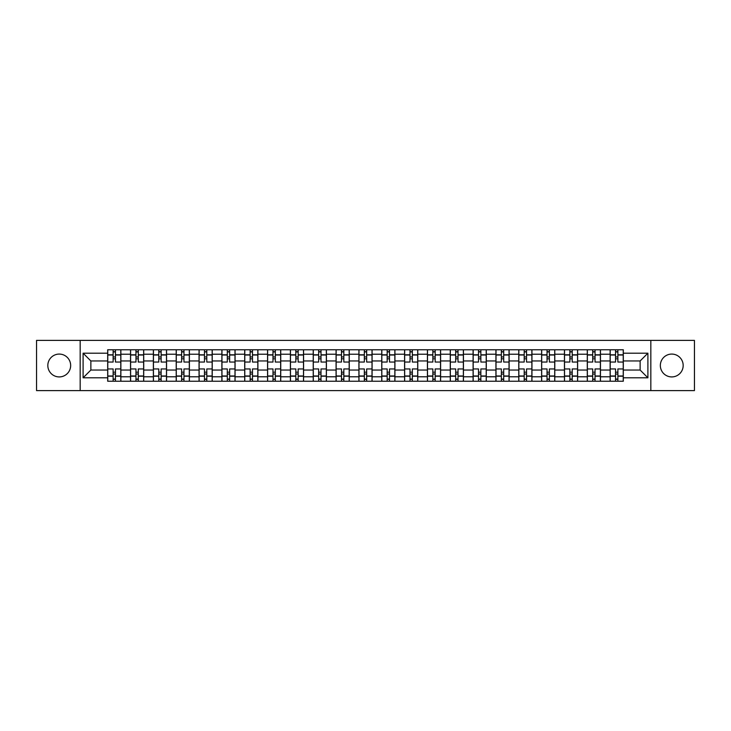<?xml version="1.0" encoding="UTF-8"?>
<svg xmlns="http://www.w3.org/2000/svg" width="731" height="731" viewBox="0 0 731 731"><rect width="100%" height="100%" fill="white"/><g stroke="black" fill="none" stroke-linecap="round" stroke-linejoin="round"><path stroke-width="1.1" d="M671.762 354.078A11.422 11.422 0 0 0 660.34 365.5A11.422 11.422 0 0 0 671.762 376.922A11.422 11.422 0 0 0 683.174 365.5A11.422 11.422 0 0 0 671.762 354.078M59.238 354.078A11.422 11.422 0 0 0 47.826 365.5A11.422 11.422 0 0 0 59.238 376.922A11.422 11.422 0 0 0 70.66 365.5A11.422 11.422 0 0 0 59.238 354.078M650.828 390.61L694.45 390.61L694.45 340.39L36.55 340.39L36.55 390.61L650.828 390.61L650.828 340.39M130.538 381.235L130.538 354.224L120.871 354.224L120.871 381.235M120.871 354.224L120.871 349.765M130.538 354.224L130.538 349.765M143.715 349.765L143.715 381.235M153.373 381.235L153.373 349.765M166.549 349.765L166.549 381.235M176.208 381.235L176.208 349.765M189.384 349.765L189.384 381.235M199.051 381.235L199.051 349.765M212.228 349.765L212.228 381.235M221.886 381.235L221.886 349.765M235.062 349.765L235.062 381.235M244.721 381.235L244.721 349.765M257.897 349.765L257.897 381.235M267.564 381.235L267.564 349.765M280.741 349.765L280.741 381.235M290.399 381.235L290.399 349.765M303.575 349.765L303.575 381.235M313.233 381.235L313.233 349.765M326.41 349.765L326.41 381.235M336.077 381.235L336.077 349.765M349.254 349.765L349.254 381.235M358.912 381.235L358.912 349.765M372.088 349.765L372.088 381.235M381.746 381.235L381.746 349.765M394.923 349.765L394.923 381.235M404.59 381.235L404.59 349.765M417.766 349.765L417.766 381.235M427.425 381.235L427.425 349.765M440.601 349.765L440.601 381.235M450.259 381.235L450.259 349.765M463.436 349.765L463.436 381.235M473.103 381.235L473.103 349.765M486.279 349.765L486.279 381.235M495.938 381.235L495.938 349.765M509.114 349.765L509.114 381.235M518.772 381.235L518.772 349.765M531.949 349.765L531.949 381.235M541.616 381.235L541.616 349.765M554.792 349.765L554.792 381.235M564.451 381.235L564.451 349.765M577.627 349.765L577.627 381.235M587.285 381.235L587.285 349.765M600.462 349.765L600.462 381.235M610.129 381.235L610.129 349.765M610.129 370.041L600.462 370.041M587.285 370.041L577.627 370.041M564.451 370.041L554.792 370.041M541.616 370.041L531.949 370.041M518.772 370.041L509.114 370.041M495.938 370.041L486.279 370.041M473.103 370.041L463.436 370.041M450.259 370.041L440.601 370.041M427.425 370.041L417.766 370.041M404.59 370.041L394.923 370.041M381.746 370.041L372.088 370.041M358.912 370.041L349.254 370.041M336.077 370.041L326.41 370.041M313.233 370.041L303.575 370.041M290.399 370.041L280.741 370.041M267.564 370.041L257.897 370.041M244.721 370.041L235.062 370.041M221.886 370.041L212.228 370.041M199.051 370.041L189.384 370.041M176.208 370.041L166.549 370.041M153.373 370.041L143.715 370.041M130.538 370.041L120.871 370.041M610.129 360.959L600.462 360.959M587.285 360.959L577.627 360.959M564.451 360.959L554.792 360.959M541.616 360.959L531.949 360.959M518.772 360.959L509.114 360.959M495.938 360.959L486.279 360.959M473.103 360.959L463.436 360.959M450.259 360.959L440.601 360.959M427.425 360.959L417.766 360.959M404.59 360.959L394.923 360.959M381.746 360.959L372.088 360.959M358.912 360.959L349.254 360.959M336.077 360.959L326.41 360.959M313.233 360.959L303.575 360.959M290.399 360.959L280.741 360.959M267.564 360.959L257.897 360.959M244.721 360.959L235.062 360.959M221.886 360.959L212.228 360.959M199.051 360.959L189.384 360.959M176.208 360.959L166.549 360.959M153.373 360.959L143.715 360.959M130.538 360.959L120.871 360.959M90.863 370.041L107.695 370.041L107.695 360.959L90.863 360.959L90.863 370.041L83.106 377.799L83.106 353.201L107.695 353.201L107.695 360.959M623.305 360.959L623.305 370.041L640.137 370.041L640.137 360.959L623.305 360.959L623.305 349.765L107.695 349.765L107.695 353.201M623.305 353.201L647.894 353.201L647.894 377.799L623.305 377.799L623.305 370.041M107.695 370.041L107.695 381.235L623.305 381.235L623.305 377.799M107.695 377.799L83.106 377.799M80.172 390.61L80.172 340.39M115.461 379.042L113.113 379.042M113.113 351.958L115.461 351.958M138.296 379.042L135.957 379.042M135.957 351.958L138.296 351.958M161.131 379.042L158.791 379.042M158.791 351.958L161.131 351.958M183.974 379.042L181.626 379.042M181.626 351.958L183.974 351.958M206.809 379.042L204.47 379.042M204.47 351.958L206.809 351.958M229.644 379.042L227.304 379.042M227.304 351.958L229.644 351.958M252.487 379.042L250.139 379.042M250.139 351.958L252.487 351.958M275.322 379.042L272.974 379.042M272.974 351.958L275.322 351.958M298.157 379.042L295.817 379.042M295.817 351.958L298.157 351.958M321 379.042L318.652 379.042M318.652 351.958L321 351.958M343.835 379.042L341.487 379.042M341.487 351.958L343.835 351.958M366.67 379.042L364.33 379.042M364.33 351.958L366.67 351.958M389.513 379.042L387.165 379.042M387.165 351.958L389.513 351.958M412.348 379.042L410 379.042M410 351.958L412.348 351.958M435.183 379.042L432.843 379.042M432.843 351.958L435.183 351.958M458.026 379.042L455.678 379.042M455.678 351.958L458.026 351.958M480.861 379.042L478.513 379.042M478.513 351.958L480.861 351.958M503.696 379.042L501.356 379.042M501.356 351.958L503.696 351.958M526.53 379.042L524.191 379.042M524.191 351.958L526.53 351.958M549.374 379.042L547.026 379.042M547.026 351.958L549.374 351.958M572.209 379.042L569.869 379.042M569.869 351.958L572.209 351.958M595.043 379.042L592.704 379.042M592.704 351.958L595.043 351.958M617.887 379.042L615.539 379.042M615.539 351.958L617.887 351.958M83.106 353.201L90.863 360.959M640.137 370.041L647.894 377.799M640.137 360.959L647.894 353.201M120.798 381.235L120.798 362.055L115.461 362.055L115.461 349.765M113.113 349.765L113.113 362.055L107.768 362.055L107.768 349.765M120.798 362.055L120.798 349.765M107.768 381.235L107.768 368.945L113.113 368.945L113.113 381.235M115.461 381.235L115.461 368.945L120.798 368.945M113.113 358.839L115.461 358.839M107.768 368.945L107.768 362.055M115.461 372.161L113.113 372.161M115.461 379.334L113.113 379.334M113.113 374.062L115.461 374.062M115.461 356.938L113.113 356.938M113.113 351.666L115.461 351.666M143.641 381.235L143.641 362.055L138.296 362.055L138.296 349.765M135.957 349.765L135.957 362.055L130.611 362.055L130.611 349.765M143.641 362.055L143.641 349.765M130.611 381.235L130.611 368.945L135.957 368.945L135.957 381.235M138.296 381.235L138.296 368.945L143.641 368.945M135.957 358.839L138.296 358.839M130.611 368.945L130.611 362.055M138.296 372.161L135.957 372.161M138.296 379.334L135.957 379.334M135.957 374.062L138.296 374.062M138.296 356.938L135.957 356.938M135.957 351.666L138.296 351.666M166.476 381.235L166.476 362.055L161.131 362.055L161.131 349.765M158.791 349.765L158.791 362.055L153.446 362.055L153.446 349.765M166.476 362.055L166.476 349.765M153.446 381.235L153.446 368.945L158.791 368.945L158.791 381.235M161.131 381.235L161.131 368.945L166.476 368.945M158.791 358.839L161.131 358.839M153.446 368.945L153.446 362.055M161.131 372.161L158.791 372.161M161.131 379.334L158.791 379.334M158.791 374.062L161.131 374.062M161.131 356.938L158.791 356.938M158.791 351.666L161.131 351.666M189.311 381.235L189.311 362.055L183.974 362.055L183.974 349.765M181.626 349.765L181.626 362.055L176.281 362.055L176.281 349.765M189.311 362.055L189.311 349.765M176.281 381.235L176.281 368.945L181.626 368.945L181.626 381.235M183.974 381.235L183.974 368.945L189.311 368.945M181.626 358.839L183.974 358.839M176.281 368.945L176.281 362.055M183.974 372.161L181.626 372.161M183.974 379.334L181.626 379.334M181.626 374.062L183.974 374.062M183.974 356.938L181.626 356.938M181.626 351.666L183.974 351.666M212.154 381.235L212.154 362.055L206.809 362.055L206.809 349.765M204.47 349.765L204.47 362.055L199.124 362.055L199.124 349.765M212.154 362.055L212.154 349.765M199.124 381.235L199.124 368.945L204.47 368.945L204.47 381.235M206.809 381.235L206.809 368.945L212.154 368.945M204.47 358.839L206.809 358.839M199.124 368.945L199.124 362.055M206.809 372.161L204.47 372.161M206.809 379.334L204.47 379.334M204.47 374.062L206.809 374.062M206.809 356.938L204.47 356.938M204.47 351.666L206.809 351.666M234.989 381.235L234.989 362.055L229.644 362.055L229.644 349.765M227.304 349.765L227.304 362.055L221.959 362.055L221.959 349.765M234.989 362.055L234.989 349.765M221.959 381.235L221.959 368.945L227.304 368.945L227.304 381.235M229.644 381.235L229.644 368.945L234.989 368.945M227.304 358.839L229.644 358.839M221.959 368.945L221.959 362.055M229.644 372.161L227.304 372.161M229.644 379.334L227.304 379.334M227.304 374.062L229.644 374.062M229.644 356.938L227.304 356.938M227.304 351.666L229.644 351.666M257.824 381.235L257.824 362.055L252.487 362.055L252.487 349.765M250.139 349.765L250.139 362.055L244.794 362.055L244.794 349.765M257.824 362.055L257.824 349.765M244.794 381.235L244.794 368.945L250.139 368.945L250.139 381.235M252.487 381.235L252.487 368.945L257.824 368.945M250.139 358.839L252.487 358.839M244.794 368.945L244.794 362.055M252.487 372.161L250.139 372.161M252.487 379.334L250.139 379.334M250.139 374.062L252.487 374.062M252.487 356.938L250.139 356.938M250.139 351.666L252.487 351.666M280.667 381.235L280.667 362.055L275.322 362.055L275.322 349.765M272.974 349.765L272.974 362.055L267.637 362.055L267.637 349.765M280.667 362.055L280.667 349.765M267.637 381.235L267.637 368.945L272.974 368.945L272.974 381.235M275.322 381.235L275.322 368.945L280.667 368.945M272.974 358.839L275.322 358.839M267.637 368.945L267.637 362.055M275.322 372.161L272.974 372.161M275.322 379.334L272.974 379.334M272.974 374.062L275.322 374.062M275.322 356.938L272.974 356.938M272.974 351.666L275.322 351.666M303.502 381.235L303.502 362.055L298.157 362.055L298.157 349.765M295.817 349.765L295.817 362.055L290.472 362.055L290.472 349.765M303.502 362.055L303.502 349.765M290.472 381.235L290.472 368.945L295.817 368.945L295.817 381.235M298.157 381.235L298.157 368.945L303.502 368.945M295.817 358.839L298.157 358.839M290.472 368.945L290.472 362.055M298.157 372.161L295.817 372.161M298.157 379.334L295.817 379.334M295.817 374.062L298.157 374.062M298.157 356.938L295.817 356.938M295.817 351.666L298.157 351.666M326.337 381.235L326.337 362.055L321 362.055L321 349.765M318.652 349.765L318.652 362.055L313.307 362.055L313.307 349.765M326.337 362.055L326.337 349.765M313.307 381.235L313.307 368.945L318.652 368.945L318.652 381.235M321 381.235L321 368.945L326.337 368.945M318.652 358.839L321 358.839M313.307 368.945L313.307 362.055M321 372.161L318.652 372.161M321 379.334L318.652 379.334M318.652 374.062L321 374.062M321 356.938L318.652 356.938M318.652 351.666L321 351.666M349.18 381.235L349.18 362.055L343.835 362.055L343.835 349.765M341.487 349.765L341.487 362.055L336.15 362.055L336.15 349.765M349.18 362.055L349.18 349.765M336.15 381.235L336.15 368.945L341.487 368.945L341.487 381.235M343.835 381.235L343.835 368.945L349.18 368.945M341.487 358.839L343.835 358.839M336.15 368.945L336.15 362.055M343.835 372.161L341.487 372.161M343.835 379.334L341.487 379.334M341.487 374.062L343.835 374.062M343.835 356.938L341.487 356.938M341.487 351.666L343.835 351.666M372.015 381.235L372.015 362.055L366.67 362.055L366.67 349.765M364.33 349.765L364.33 362.055L358.985 362.055L358.985 349.765M372.015 362.055L372.015 349.765M358.985 381.235L358.985 368.945L364.33 368.945L364.33 381.235M366.67 381.235L366.67 368.945L372.015 368.945M364.33 358.839L366.67 358.839M358.985 368.945L358.985 362.055M366.67 372.161L364.33 372.161M366.67 379.334L364.33 379.334M364.33 374.062L366.67 374.062M366.67 356.938L364.33 356.938M364.33 351.666L366.67 351.666M394.85 381.235L394.85 362.055L389.513 362.055L389.513 349.765M387.165 349.765L387.165 362.055L381.82 362.055L381.82 349.765M394.85 362.055L394.85 349.765M381.82 381.235L381.82 368.945L387.165 368.945L387.165 381.235M389.513 381.235L389.513 368.945L394.85 368.945M387.165 358.839L389.513 358.839M381.82 368.945L381.82 362.055M389.513 372.161L387.165 372.161M389.513 379.334L387.165 379.334M387.165 374.062L389.513 374.062M389.513 356.938L387.165 356.938M387.165 351.666L389.513 351.666M417.693 381.235L417.693 362.055L412.348 362.055L412.348 349.765M410 349.765L410 362.055L404.663 362.055L404.663 349.765M417.693 362.055L417.693 349.765M404.663 381.235L404.663 368.945L410 368.945L410 381.235M412.348 381.235L412.348 368.945L417.693 368.945M410 358.839L412.348 358.839M404.663 368.945L404.663 362.055M412.348 372.161L410 372.161M412.348 379.334L410 379.334M410 374.062L412.348 374.062M412.348 356.938L410 356.938M410 351.666L412.348 351.666M440.528 381.235L440.528 362.055L435.183 362.055L435.183 349.765M432.843 349.765L432.843 362.055L427.498 362.055L427.498 349.765M440.528 362.055L440.528 349.765M427.498 381.235L427.498 368.945L432.843 368.945L432.843 381.235M435.183 381.235L435.183 368.945L440.528 368.945M432.843 358.839L435.183 358.839M427.498 368.945L427.498 362.055M435.183 372.161L432.843 372.161M435.183 379.334L432.843 379.334M432.843 374.062L435.183 374.062M435.183 356.938L432.843 356.938M432.843 351.666L435.183 351.666M463.363 381.235L463.363 362.055L458.026 362.055L458.026 349.765M455.678 349.765L455.678 362.055L450.333 362.055L450.333 349.765M463.363 362.055L463.363 349.765M450.333 381.235L450.333 368.945L455.678 368.945L455.678 381.235M458.026 381.235L458.026 368.945L463.363 368.945M455.678 358.839L458.026 358.839M450.333 368.945L450.333 362.055M458.026 372.161L455.678 372.161M458.026 379.334L455.678 379.334M455.678 374.062L458.026 374.062M458.026 356.938L455.678 356.938M455.678 351.666L458.026 351.666M486.206 381.235L486.206 362.055L480.861 362.055L480.861 349.765M478.513 349.765L478.513 362.055L473.176 362.055L473.176 349.765M486.206 362.055L486.206 349.765M473.176 381.235L473.176 368.945L478.513 368.945L478.513 381.235M480.861 381.235L480.861 368.945L486.206 368.945M478.513 358.839L480.861 358.839M473.176 368.945L473.176 362.055M480.861 372.161L478.513 372.161M480.861 379.334L478.513 379.334M478.513 374.062L480.861 374.062M480.861 356.938L478.513 356.938M478.513 351.666L480.861 351.666M509.041 381.235L509.041 362.055L503.696 362.055L503.696 349.765M501.356 349.765L501.356 362.055L496.011 362.055L496.011 349.765M509.041 362.055L509.041 349.765M496.011 381.235L496.011 368.945L501.356 368.945L501.356 381.235M503.696 381.235L503.696 368.945L509.041 368.945M501.356 358.839L503.696 358.839M496.011 368.945L496.011 362.055M503.696 372.161L501.356 372.161M503.696 379.334L501.356 379.334M501.356 374.062L503.696 374.062M503.696 356.938L501.356 356.938M501.356 351.666L503.696 351.666M531.876 381.235L531.876 362.055L526.53 362.055L526.53 349.765M524.191 349.765L524.191 362.055L518.846 362.055L518.846 349.765M531.876 362.055L531.876 349.765M518.846 381.235L518.846 368.945L524.191 368.945L524.191 381.235M526.53 381.235L526.53 368.945L531.876 368.945M524.191 358.839L526.53 358.839M518.846 368.945L518.846 362.055M526.53 372.161L524.191 372.161M526.53 379.334L524.191 379.334M524.191 374.062L526.53 374.062M526.53 356.938L524.191 356.938M524.191 351.666L526.53 351.666M554.719 381.235L554.719 362.055L549.374 362.055L549.374 349.765M547.026 349.765L547.026 362.055L541.689 362.055L541.689 349.765M554.719 362.055L554.719 349.765M541.689 381.235L541.689 368.945L547.026 368.945L547.026 381.235M549.374 381.235L549.374 368.945L554.719 368.945M547.026 358.839L549.374 358.839M541.689 368.945L541.689 362.055M549.374 372.161L547.026 372.161M549.374 379.334L547.026 379.334M547.026 374.062L549.374 374.062M549.374 356.938L547.026 356.938M547.026 351.666L549.374 351.666M577.554 381.235L577.554 362.055L572.209 362.055L572.209 349.765M569.869 349.765L569.869 362.055L564.524 362.055L564.524 349.765M577.554 362.055L577.554 349.765M564.524 381.235L564.524 368.945L569.869 368.945L569.869 381.235M572.209 381.235L572.209 368.945L577.554 368.945M569.869 358.839L572.209 358.839M564.524 368.945L564.524 362.055M572.209 372.161L569.869 372.161M572.209 379.334L569.869 379.334M569.869 374.062L572.209 374.062M572.209 356.938L569.869 356.938M569.869 351.666L572.209 351.666M600.389 381.235L600.389 362.055L595.043 362.055L595.043 349.765M592.704 349.765L592.704 362.055L587.358 362.055L587.358 349.765M600.389 362.055L600.389 349.765M587.358 381.235L587.358 368.945L592.704 368.945L592.704 381.235M595.043 381.235L595.043 368.945L600.389 368.945M592.704 358.839L595.043 358.839M587.358 368.945L587.358 362.055M595.043 372.161L592.704 372.161M595.043 379.334L592.704 379.334M592.704 374.062L595.043 374.062M595.043 356.938L592.704 356.938M592.704 351.666L595.043 351.666M623.232 381.235L623.232 362.055L617.887 362.055L617.887 349.765M615.539 349.765L615.539 362.055L610.202 362.055L610.202 349.765M623.232 362.055L623.232 349.765M610.202 381.235L610.202 368.945L615.539 368.945L615.539 381.235M617.887 381.235L617.887 368.945L623.232 368.945M615.539 358.839L617.887 358.839M610.202 368.945L610.202 362.055M617.887 372.161L615.539 372.161M617.887 379.334L615.539 379.334M615.539 374.062L617.887 374.062M617.887 356.938L615.539 356.938M615.539 351.666L617.887 351.666M587.285 354.224L577.627 354.224M564.451 354.224L554.792 354.224M541.616 354.224L531.949 354.224M518.772 354.224L509.114 354.224M495.938 354.224L486.279 354.224M473.103 354.224L463.436 354.224M450.259 354.224L440.601 354.224M427.425 354.224L417.766 354.224M404.59 354.224L394.923 354.224M381.746 354.224L372.088 354.224M358.912 354.224L349.254 354.224M336.077 354.224L326.41 354.224M313.233 354.224L303.575 354.224M290.399 354.224L280.741 354.224M267.564 354.224L257.897 354.224M244.721 354.224L235.062 354.224M221.886 354.224L212.228 354.224M199.051 354.224L189.384 354.224M176.208 354.224L166.549 354.224M153.373 354.224L143.715 354.224M610.129 354.224L600.462 354.224M587.285 376.776L577.627 376.776M564.451 376.776L554.792 376.776M541.616 376.776L531.949 376.776M518.772 376.776L509.114 376.776M495.938 376.776L486.279 376.776M473.103 376.776L463.436 376.776M450.259 376.776L440.601 376.776M427.425 376.776L417.766 376.776M404.59 376.776L394.923 376.776M381.746 376.776L372.088 376.776M358.912 376.776L349.254 376.776M336.077 376.776L326.41 376.776M313.233 376.776L303.575 376.776M290.399 376.776L280.741 376.776M267.564 376.776L257.897 376.776M244.721 376.776L235.062 376.776M221.886 376.776L212.228 376.776M199.051 376.776L189.384 376.776M176.208 376.776L166.549 376.776M153.373 376.776L143.715 376.776M130.538 376.776L120.871 376.776M610.129 376.776L600.462 376.776M120.798 354.809L115.461 354.809M113.113 354.809L107.768 354.809M113.113 355.01L107.768 355.01M113.113 375.99L107.768 375.99M113.113 376.191L107.768 376.191M120.798 376.191L115.461 376.191M120.798 355.01L115.461 355.01M120.798 375.99L115.461 375.99M143.641 354.809L138.296 354.809M135.957 354.809L130.611 354.809M135.957 355.01L130.611 355.01M135.957 375.99L130.611 375.99M135.957 376.191L130.611 376.191M143.641 376.191L138.296 376.191M143.641 355.01L138.296 355.01M143.641 375.99L138.296 375.99M166.476 354.809L161.131 354.809M158.791 354.809L153.446 354.809M158.791 355.01L153.446 355.01M158.791 375.99L153.446 375.99M158.791 376.191L153.446 376.191M166.476 376.191L161.131 376.191M166.476 355.01L161.131 355.01M166.476 375.99L161.131 375.99M189.311 354.809L183.974 354.809M181.626 354.809L176.281 354.809M181.626 355.01L176.281 355.01M181.626 375.99L176.281 375.99M181.626 376.191L176.281 376.191M189.311 376.191L183.974 376.191M189.311 355.01L183.974 355.01M189.311 375.99L183.974 375.99M212.154 354.809L206.809 354.809M204.47 354.809L199.124 354.809M204.47 355.01L199.124 355.01M204.47 375.99L199.124 375.99M204.47 376.191L199.124 376.191M212.154 376.191L206.809 376.191M212.154 355.01L206.809 355.01M212.154 375.99L206.809 375.99M234.989 354.809L229.644 354.809M227.304 354.809L221.959 354.809M227.304 355.01L221.959 355.01M227.304 375.99L221.959 375.99M227.304 376.191L221.959 376.191M234.989 376.191L229.644 376.191M234.989 355.01L229.644 355.01M234.989 375.99L229.644 375.99M257.824 354.809L252.487 354.809M250.139 354.809L244.794 354.809M250.139 355.01L244.794 355.01M250.139 375.99L244.794 375.99M250.139 376.191L244.794 376.191M257.824 376.191L252.487 376.191M257.824 355.01L252.487 355.01M257.824 375.99L252.487 375.99M280.667 354.809L275.322 354.809M272.974 354.809L267.637 354.809M272.974 355.01L267.637 355.01M272.974 375.99L267.637 375.99M272.974 376.191L267.637 376.191M280.667 376.191L275.322 376.191M280.667 355.01L275.322 355.01M280.667 375.99L275.322 375.99M303.502 354.809L298.157 354.809M295.817 354.809L290.472 354.809M295.817 355.01L290.472 355.01M295.817 375.99L290.472 375.99M295.817 376.191L290.472 376.191M303.502 376.191L298.157 376.191M303.502 355.01L298.157 355.01M303.502 375.99L298.157 375.99M326.337 354.809L321 354.809M318.652 354.809L313.307 354.809M318.652 355.01L313.307 355.01M318.652 375.99L313.307 375.99M318.652 376.191L313.307 376.191M326.337 376.191L321 376.191M326.337 355.01L321 355.01M326.337 375.99L321 375.99M349.18 354.809L343.835 354.809M341.487 354.809L336.15 354.809M341.487 355.01L336.15 355.01M341.487 375.99L336.15 375.99M341.487 376.191L336.15 376.191M349.18 376.191L343.835 376.191M349.18 355.01L343.835 355.01M349.18 375.99L343.835 375.99M372.015 354.809L366.67 354.809M364.33 354.809L358.985 354.809M364.33 355.01L358.985 355.01M364.33 375.99L358.985 375.99M364.33 376.191L358.985 376.191M372.015 376.191L366.67 376.191M372.015 355.01L366.67 355.01M372.015 375.99L366.67 375.99M394.85 354.809L389.513 354.809M387.165 354.809L381.82 354.809M387.165 355.01L381.82 355.01M387.165 375.99L381.82 375.99M387.165 376.191L381.82 376.191M394.85 376.191L389.513 376.191M394.85 355.01L389.513 355.01M394.85 375.99L389.513 375.99M417.693 354.809L412.348 354.809M410 354.809L404.663 354.809M410 355.01L404.663 355.01M410 375.99L404.663 375.99M410 376.191L404.663 376.191M417.693 376.191L412.348 376.191M417.693 355.01L412.348 355.01M417.693 375.99L412.348 375.99M440.528 354.809L435.183 354.809M432.843 354.809L427.498 354.809M432.843 355.01L427.498 355.01M432.843 375.99L427.498 375.99M432.843 376.191L427.498 376.191M440.528 376.191L435.183 376.191M440.528 355.01L435.183 355.01M440.528 375.99L435.183 375.99M463.363 354.809L458.026 354.809M455.678 354.809L450.333 354.809M455.678 355.01L450.333 355.01M455.678 375.99L450.333 375.99M455.678 376.191L450.333 376.191M463.363 376.191L458.026 376.191M463.363 355.01L458.026 355.01M463.363 375.99L458.026 375.99M486.206 354.809L480.861 354.809M478.513 354.809L473.176 354.809M478.513 355.01L473.176 355.01M478.513 375.99L473.176 375.99M478.513 376.191L473.176 376.191M486.206 376.191L480.861 376.191M486.206 355.01L480.861 355.01M486.206 375.99L480.861 375.99M509.041 354.809L503.696 354.809M501.356 354.809L496.011 354.809M501.356 355.01L496.011 355.01M501.356 375.99L496.011 375.99M501.356 376.191L496.011 376.191M509.041 376.191L503.696 376.191M509.041 355.01L503.696 355.01M509.041 375.99L503.696 375.99M531.876 354.809L526.53 354.809M524.191 354.809L518.846 354.809M524.191 355.01L518.846 355.01M524.191 375.99L518.846 375.99M524.191 376.191L518.846 376.191M531.876 376.191L526.53 376.191M531.876 355.01L526.53 355.01M531.876 375.99L526.53 375.99M554.719 354.809L549.374 354.809M547.026 354.809L541.689 354.809M547.026 355.01L541.689 355.01M547.026 375.99L541.689 375.99M547.026 376.191L541.689 376.191M554.719 376.191L549.374 376.191M554.719 355.01L549.374 355.01M554.719 375.99L549.374 375.99M577.554 354.809L572.209 354.809M569.869 354.809L564.524 354.809M569.869 355.01L564.524 355.01M569.869 375.99L564.524 375.99M569.869 376.191L564.524 376.191M577.554 376.191L572.209 376.191M577.554 355.01L572.209 355.01M577.554 375.99L572.209 375.99M600.389 354.809L595.043 354.809M592.704 354.809L587.358 354.809M592.704 355.01L587.358 355.01M592.704 375.99L587.358 375.99M592.704 376.191L587.358 376.191M600.389 376.191L595.043 376.191M600.389 355.01L595.043 355.01M600.389 375.99L595.043 375.99M623.232 354.809L617.887 354.809M615.539 354.809L610.202 354.809M615.539 355.01L610.202 355.01M615.539 375.99L610.202 375.99M615.539 376.191L610.202 376.191M623.232 376.191L617.887 376.191M623.232 355.01L617.887 355.01M623.232 375.99L617.887 375.99"/></g></svg>
